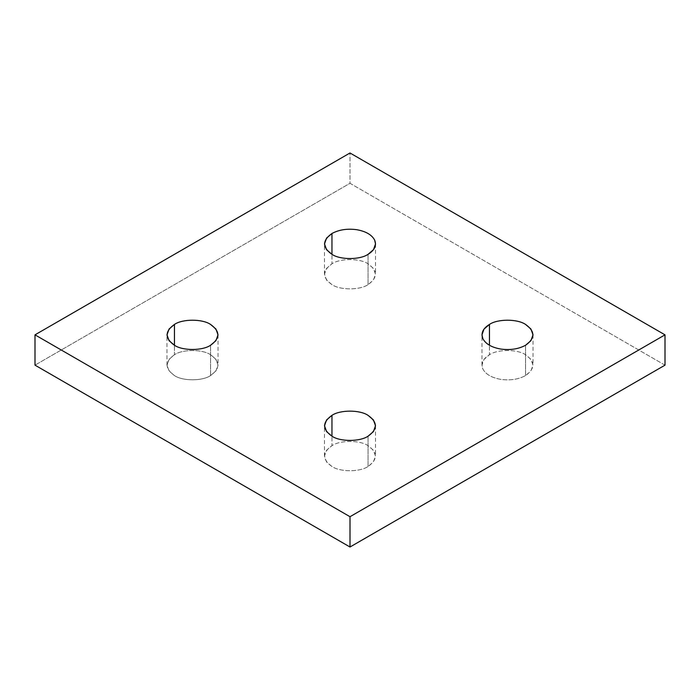 <?xml version="1.0" encoding="UTF-8"?>
<svg xmlns="http://www.w3.org/2000/svg" width="700" height="700" viewBox="0 0 700 700"><rect width="100%" height="100%" fill="white"/><g stroke="black" fill="none" stroke-linecap="round" stroke-linejoin="round"><path stroke-width="0.53" stroke-dasharray="3.5 2.62" d="M368.051 466.506L368.051 436.196L368.051 466.506C359.922 472.124 340.078 472.124 331.957 466.506L326.576 461.939L324.476 456.085L326.576 450.231L331.957 445.664C340.078 440.046 359.922 440.046 368.051 445.664L373.424 450.231L375.524 456.085L373.424 461.939L368.051 466.506C377.781 459.559 377.781 452.611 368.051 445.664C359.922 440.046 340.078 440.046 331.957 445.664L331.957 436.196L331.957 445.664C322.219 452.611 322.219 459.559 331.957 466.506C340.078 472.124 359.922 472.124 368.051 466.506M210.551 354.734C202.423 349.116 182.577 349.116 174.457 354.734L174.457 345.266L174.457 354.734C182.577 349.116 202.423 349.116 210.551 354.734L215.924 359.301L218.024 365.155L215.924 371.009L210.551 375.576L210.551 345.266L210.551 375.576C202.423 381.194 182.577 381.194 174.457 375.576L169.076 371.009L166.976 365.155L169.076 359.301L174.449 354.734M525.551 375.576L525.551 345.266L525.551 375.576C518.499 379.365 510.282 380.634 500.894 379.391C491.689 377.755 485.669 374.281 482.851 368.97L481.976 365.155L483.971 359.45L489.457 354.734C497.577 349.116 517.423 349.116 525.551 354.734L530.924 359.301L533.024 365.155L530.924 371.009L525.551 375.576C535.281 368.629 535.281 361.681 525.551 354.734C517.423 349.116 497.577 349.116 489.457 354.734L489.457 345.266L489.457 354.734C482.895 358.803 480.69 363.554 482.851 368.97C485.669 374.281 491.689 377.755 500.894 379.391C510.282 380.634 518.499 379.365 525.551 375.576M368.051 284.646L368.051 254.336L368.051 284.646C359.922 290.264 340.078 290.264 331.957 284.646L326.576 280.079L324.476 274.225L326.576 268.371L331.957 263.804C340.078 258.186 359.922 258.186 368.051 263.804L373.424 268.371L375.524 274.225L373.424 280.079L368.051 284.646C377.781 277.699 377.781 270.751 368.051 263.804C359.922 258.186 340.078 258.186 331.957 263.804L331.957 254.336L331.957 263.804C322.219 270.751 322.219 277.699 331.957 284.646C340.078 290.264 359.922 290.264 368.051 284.646M665 365.155L350 183.295L350 152.985L350 183.295L35 365.155L350 183.295L665 365.155M174.457 354.734C164.719 361.681 164.719 368.629 174.457 375.576C182.577 381.194 202.423 381.194 210.551 375.576C220.281 368.629 220.281 361.681 210.543 354.734M375.524 425.775L375.524 456.085M218.024 334.845L218.024 365.155M533.024 334.845L533.024 365.155M375.524 243.915L375.524 274.225M324.476 274.225L324.476 243.915M481.976 365.155L481.976 334.845M166.976 365.155L166.976 334.845M324.476 456.085L324.476 425.775"/><path stroke-width="1.05" d="M368.051 436.196L373.424 431.629L375.524 425.775L373.424 419.921L368.051 415.354C359.922 409.736 340.078 409.736 331.957 415.354L331.957 436.196L331.957 415.354L326.576 419.921L324.476 425.775L326.576 431.629L331.957 436.196C340.078 441.814 359.922 441.814 368.051 436.196C359.922 441.814 340.078 441.814 331.957 436.196C322.219 429.249 322.219 422.301 331.957 415.354C340.078 409.736 359.922 409.736 368.051 415.354C377.781 422.301 377.781 429.249 368.051 436.196M210.543 324.424C220.281 331.371 220.281 338.319 210.551 345.266C202.423 350.884 182.577 350.884 174.457 345.266C182.577 350.884 202.423 350.884 210.551 345.266L215.924 340.699L218.024 334.845L215.924 328.991L210.551 324.424C202.423 318.806 182.577 318.806 174.457 324.424L174.457 345.266L174.457 324.424L169.076 328.991L166.976 334.845L169.076 340.699L174.449 345.266M525.551 345.266L530.924 340.699L533.024 334.845L530.924 328.991L525.551 324.424C517.423 318.806 497.577 318.806 489.457 324.424L489.457 345.266L489.457 324.424L483.971 329.131L481.976 334.845L482.851 338.66C485.669 343.971 491.689 347.445 500.894 349.081C510.282 350.324 518.499 349.055 525.551 345.266C518.499 349.055 510.282 350.324 500.894 349.081C491.689 347.445 485.669 343.971 482.851 338.66C480.69 333.244 482.895 328.493 489.457 324.424C497.577 318.806 517.423 318.806 525.551 324.424C535.281 331.371 535.281 338.319 525.551 345.266M368.051 254.336L373.529 249.62L375.524 243.915L374.649 240.1C371.831 234.78 365.811 231.306 356.606 229.679C347.217 228.436 339.001 229.705 331.957 233.494L331.957 254.336L331.957 233.494L326.576 238.061L324.476 243.915L326.576 249.769L331.957 254.336C340.078 259.954 359.922 259.954 368.051 254.336C359.922 259.954 340.078 259.954 331.957 254.336C322.219 247.389 322.219 240.441 331.957 233.494C339.001 229.705 347.217 228.436 356.606 229.679C365.811 231.306 371.831 234.78 374.649 240.1C376.81 245.516 374.605 250.259 368.051 254.336M35 365.155L350 547.015L350 516.705L35 334.845L35 365.155L35 334.845L350 152.985L665 334.845L350 516.705L350 547.015L665 365.155L665 334.845L665 365.155L350 547.015L35 365.155M350 152.985L35 334.845L350 516.705L665 334.845L350 152.985M174.457 345.266C164.719 338.319 164.719 331.371 174.457 324.424C182.577 318.806 202.423 318.806 210.551 324.424"/></g></svg>
